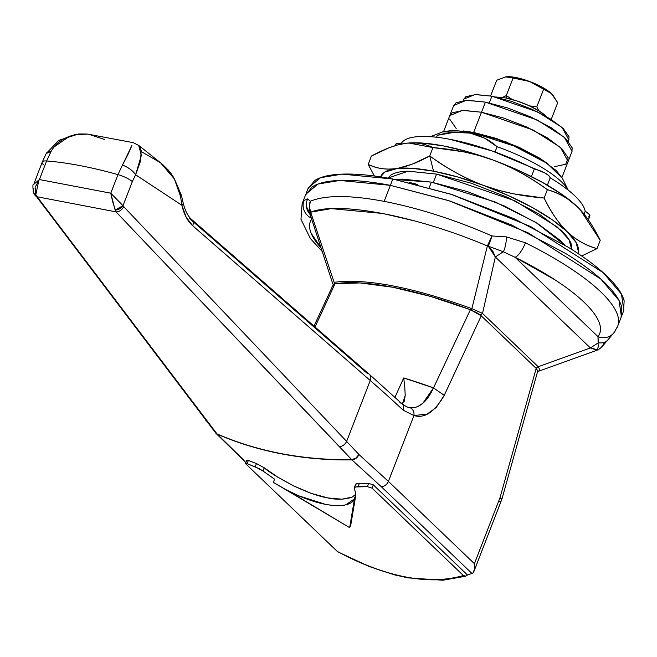 <?xml version="1.0" encoding="UTF-8"?>
<svg xmlns="http://www.w3.org/2000/svg" width="657" height="657" viewBox="0 0 657 657"><rect width="100%" height="100%" fill="white"/><g stroke="black" fill="none" stroke-linecap="round" stroke-linejoin="round"><path stroke-width="0.99" d="M621.399 316.633L619.034 300.454L600.769 279.011L528.22 232.882L448.427 200.525L390.365 185.34L384.156 201.362C418.534 208.064 454.472 219.594 491.962 235.953L506.481 236.898L525.436 242.803A169.243 46.655 21.2 0 1 617.81 325.897A169.243 46.655 21.2 0 1 615.888 329.371A14.101 13.518 -142.7 0 1 613.966 332.729A14.101 13.518 -142.7 0 1 597.993 336.639C600.999 332.68 601.311 327.761 598.929 321.864C596.54 315.968 591.596 309.422 584.073 302.228C576.559 295.034 566.884 287.585 555.066 279.882L515.08 257.281L597.993 336.639L598.379 342.765L590.405 347.947L538.214 366.729L482.517 313.422L495.337 256.961L590.405 347.947L538.214 366.729C539.947 369.324 539.75 370.942 537.623 371.591L596.507 350.419A14.101 7.999 -109.9 0 0 596.975 350.214L590.405 347.947L495.337 256.961L492.939 251.508L488.25 246.161A14.101 7.202 -167.1 0 1 487.371 245.973L471.866 308.659L487.371 245.973A14.101 1.495 -66.1 0 0 491.962 235.953C454.472 219.594 418.534 208.064 384.156 201.362L390.365 185.34L449.815 200.976L511.36 224.899L565.644 253.479C581.757 263.432 594.675 273.057 604.383 282.346C614.098 291.642 619.871 299.904 621.703 307.123L621.079 317.471L621.703 307.123C619.871 299.904 614.098 291.642 604.383 282.346C594.675 273.057 581.757 263.432 565.644 253.479L511.36 224.899L449.815 200.976L390.365 185.34L339.653 180.445L318.037 184.042L305.825 194.234L318.037 184.042L339.653 180.445L390.365 185.34L448.427 200.525L528.22 232.882L600.769 279.011L619.034 300.454L621.399 316.641L617.72 326.118L614.114 332.541M568.453 190.637L562.376 178.277L546.378 162.722L518.365 147.398L471.636 132.262L470.256 133.108L484.743 138.216L497.07 146.716A77.567 21.385 21.2 0 1 568.05 189.873M568.174 190.103A77.567 21.385 -158.8 0 0 497.07 146.716L495.017 152.005L497.07 146.716C489.58 139.966 480.645 135.424 470.256 133.108L471.636 132.262L442.711 131.86L429.883 136.894M437.324 135.293L454.02 132.361L470.256 133.108C459.58 131.416 448.6 132.147 437.324 135.293L436.568 137.239M309.595 212.876L306.425 206.553L309.603 212.86M305.505 195.063L312.28 186.834C318.612 182.786 328.541 180.634 342.075 180.371C355.601 180.117 371.698 181.767 390.365 185.34L392.82 179.016L390.365 185.34C371.698 181.767 355.601 180.117 342.075 180.371C328.541 180.634 318.612 182.786 312.28 186.834L305.505 195.063M442.407 131.975L452.517 130.291L471.636 132.262L495.164 138.446L519.531 147.915L541.015 159.232L556.348 170.656L562.523 178.581M312.075 218.469C309.061 222.419 308.749 227.347 311.139 233.243L321.002 247.788A155.134 42.771 21.2 0 1 309.989 222.69M311.549 215.783L310.071 213.591M302.064 203.933A169.243 46.655 21.2 0 1 303.977 200.459L307.657 198.882L310.35 201.231C325.585 194.957 350.181 194.998 384.156 201.362C350.181 194.998 325.585 194.957 310.35 201.231L307.657 198.882L303.977 200.459A169.243 46.655 -158.8 0 0 302.064 203.933M414.83 220.957L382.678 213.468L331.268 208.63L310.654 212.186L334.117 282.321C366.212 278.248 412.128 287.027 471.866 308.659L482.517 313.422L495.337 256.961L488.25 246.161L503.311 251.779L495.337 256.961L503.311 251.779L515.08 257.281L597.993 336.639L598.182 347.159L596.975 350.214C596.934 349.696 594.749 348.941 590.405 347.947L598.379 342.765A14.101 11.259 39.4 0 0 608.439 339.447A14.101 11.259 -140.6 0 1 598.379 342.765M537.623 371.591C539.75 370.942 539.947 369.324 538.214 366.729A3.523 2.825 133.7 0 1 535.882 368.101A3.523 2.825 -46.3 0 0 538.214 366.729L482.517 313.422A3.523 2.825 133.7 0 1 480.078 314.81A3.523 2.825 -46.3 0 0 482.517 313.422L471.866 308.659C412.128 287.027 366.212 278.248 334.117 282.321L310.654 212.186A14.101 2.727 162 0 1 310.285 212.137L310.671 216.096M333.477 284.44L332.746 283.586M309.628 213.763L310.285 212.137L310.506 215.627L332.672 283.471M603.898 343.077A14.101 12.705 -118.8 0 1 598.264 349.631A14.101 12.705 -118.8 0 1 596.975 350.214A14.101 7.999 70.1 0 1 596.507 350.419L596.63 350.37A14.101 13.074 -110.6 0 1 596.507 350.419L597.64 349.935M311.599 218.264A14.101 13.518 -142.7 0 1 303.977 200.459A14.101 13.518 37.3 0 0 311.336 218.14M596.975 350.214A14.101 12.705 61.2 0 0 598.486 349.516L596.63 350.37M610.197 336.154A14.101 11.259 -140.6 0 1 608.431 339.455M309.8 214.059A14.101 13.822 -50.7 0 1 307.657 198.882A14.101 13.822 129.3 0 0 309.299 213.451M310.285 212.137A14.101 13.263 -103.8 0 1 310.35 201.231A14.101 13.263 76.2 0 0 310.285 212.137A14.101 2.727 -18 0 0 310.654 212.186L309.439 206.668L310.35 201.231A14.101 12.951 66.2 0 0 310.654 212.186C338.265 200.927 416.439 215.882 487.371 245.973A14.101 7.202 12.9 0 0 488.25 246.161L503.311 251.779L515.08 257.281A155.134 42.771 21.2 0 1 597.993 336.639A14.101 13.518 37.3 0 0 613.991 332.705M617.81 325.897A169.243 46.655 -158.8 0 0 525.436 242.803A14.101 4.254 116.4 0 1 515.08 257.281A14.101 4.254 -63.6 0 0 525.436 242.803L506.481 236.898A14.101 3.794 95.2 0 1 503.311 251.779A14.101 3.794 -84.8 0 0 506.481 236.898L491.962 235.953A14.101 1.823 109.1 0 1 488.25 246.161A14.101 1.823 -70.9 0 0 491.962 235.953L487.371 245.973M471.866 308.659L471.373 310.104L471.866 308.659M334.117 282.321A3.523 3.088 79.7 0 0 335.144 283.799A3.523 3.088 -100.3 0 1 334.117 282.321M417.622 184.56A24.679 6.8 -158.8 0 0 410.231 182.679L417.638 184.56M409.073 182.474L410.231 182.679M546.788 116.798A32.439 8.943 -158.8 0 0 505.463 97.909L516.854 100.907L528.655 105.49L539.06 110.967L546.788 116.798M506.629 76.77L528.786 81.181L515.778 77.518L505.898 76.844L496.692 80.244L490.598 95.955L496.692 80.244L505.652 76.877L513.109 77.986L506.284 95.594L512.345 99.536L506.284 95.594L502.531 97.417L506.284 95.594L506.933 98.205L506.284 95.594L513.109 77.986L529.698 81.517L551.346 93.524L557.711 102.706L551.215 119.459L557.711 102.706L552.759 94.986M539.118 111.008L536.794 106.828L529.452 105.859L536.794 106.828L543.618 89.221L536.794 106.828L539.118 111.008M495.674 96.973L505.463 97.909M506.301 76.795A28.21 7.777 -158.8 0 1 506.678 76.762A28.21 7.777 -158.8 0 1 528.786 81.181L542.312 87.274L551.732 93.894A28.21 7.777 -158.8 0 1 552.323 94.501A28.21 7.777 -158.8 0 1 552.545 94.739M543.618 89.221L551.346 93.524A28.21 7.777 -158.8 0 0 529.698 81.517L543.618 89.221M354.452 487.371L358.139 486.492L359.404 483.232A423.108 338.79 -46.3 0 0 368.634 483.396L367.37 486.656L372.043 488.126L373.307 484.85L368.634 483.396L367.37 486.656L354.936 486.985L354.46 488.521L355.872 494.705L354.32 499.016L345.754 504.822C341.065 506.095 334.232 505.915 325.24 504.297C317.906 502.975 309.086 500.149 298.779 495.83L285.532 489.44L273.361 482.353L274.593 479.167L262.964 471.028L264.221 467.776C268.27 471.611 278.067 477.647 293.622 485.901C307.952 492.545 319.318 496.552 327.712 497.916C336.745 499.887 344.892 499.616 352.16 497.094L355.946 494.163L352.16 497.094L342.001 499.197L327.712 497.916L310.966 493.267L293.622 485.901L277.484 476.957L264.213 467.768M354.46 488.521L355.872 494.705L354.632 497.891L349.655 527.661L350.879 524.5L355.872 494.705L350.879 524.5L349.655 527.661L273.361 482.353L274.593 479.167L262.964 471.028L264.221 467.776L256.46 463.555L255.195 466.807L262.964 471.028L259.301 468.696L247.122 463.67L248.387 460.401L247.204 460.738L246.917 460.04L248.387 460.401A423.108 338.79 -46.3 0 0 256.46 463.555L255.195 466.807A426.631 341.615 133.7 0 1 247.122 463.67L248.387 460.401M245.652 463.308L245.932 464.014L247.122 463.67L245.652 463.308L245.932 464.014L337.263 551.412C360.792 564.166 383.639 572.715 405.788 577.068C428.036 581.215 447.228 580.698 463.374 575.524L372.043 488.126L373.307 484.85L467.472 574.965L465.328 576.271L463.374 575.524L372.043 488.126L367.37 486.656A426.631 341.615 133.7 0 1 358.139 486.492L359.404 483.232L356.193 483.733L355.724 485.268M355.708 484.119L354.345 487.568M368.634 483.396L373.307 484.85L467.472 574.965L465.805 576.164L463.374 575.524C428.676 585.518 386.636 577.478 337.263 551.412L245.932 464.014L245.529 463.431L246.794 460.163M537.672 371.295L536.194 368.396L500.059 497.571A14.101 3.885 21.2 0 1 501.48 500.429A14.101 3.885 -158.8 0 0 500.059 497.571L474.411 563.69L388.41 481.384L413.943 415.544L403.176 410.182A1410.349 388.788 -158.8 0 0 370.252 380.485L346.625 441.389L358.919 454.48L388.41 481.384L474.411 563.69L500.059 497.571L536.194 368.396L481.244 315.812L444.263 395.317L436.207 407.529L427.083 414.115L413.943 415.544L388.41 481.384A7.055 5.65 133.7 0 1 381.282 486.681L471.94 573.438L467.472 574.965L471.94 573.438L381.282 486.681L351.914 459.908C327.786 460.228 304.388 458.225 281.73 453.913C259.088 449.56 237.588 442.982 217.245 434.162L244.092 460.442A7.055 5.65 133.7 0 1 242.72 459.514A7.055 5.65 -46.3 0 0 244.092 460.442L217.245 434.162A7.055 5.831 135.1 0 1 215.734 433.103M339.439 446.629L116.018 211.866L37.17 196.788L217.015 433.907C237.358 442.728 258.85 449.314 281.5 453.659C304.158 457.97 327.556 459.974 351.684 459.662L339.439 446.629A7.055 5.248 -43.7 0 0 346.625 441.389L370.252 380.485L192.706 225.753L186.177 217.229L181.915 205.288L135.613 174.795L132.336 181.595L122.999 205.682L123.688 206.643L346.625 441.389L123.688 206.643A7.055 5.231 136.7 0 1 116.018 211.866L351.684 459.662A7.055 5.313 -42.6 0 0 358.919 454.48L346.625 441.389A7.055 5.248 136.3 0 1 339.439 446.629M139.777 146.618L141.198 150.724L140.524 161.096L135.613 174.795A14.101 6.356 -149.4 0 0 122.465 165.071L117.964 174.622L110.762 193.183L39.404 179.542L110.762 193.183L117.964 174.622A176.29 48.602 -158.8 0 0 46.606 160.973L39.404 179.542L46.606 160.973A176.29 48.602 21.2 0 1 117.964 174.622L122.465 165.071C127.039 156.522 130.185 149.985 131.901 145.452L122.465 165.071C128.345 167.363 132.73 170.598 135.613 174.795L181.915 205.288L180.527 196.418L178.137 187.467L174.351 178.901C171.863 173.883 167.321 168.553 160.719 162.92L138.635 145.345M369.291 374.293A7.055 5.387 131.1 0 1 370.252 380.485A7.055 5.387 -48.9 0 0 369.291 374.293A7.055 5.387 131.1 0 0 367.049 373.242L189.503 218.51A7.055 5.387 131.1 0 1 191.745 219.561A7.055 5.387 131.1 0 1 192.706 225.753L370.252 380.485A1410.349 388.788 21.2 0 1 403.176 410.182L413.943 415.544C414.337 411.84 413.105 409.245 410.255 407.767L406.428 406.773M537.697 370.729L536.194 368.396L481.244 315.812L476.752 312.658L470.404 309.726L430.434 296.389L392.697 287.224L360.052 282.929L334.971 283.832L333.099 285.187M444.263 395.317L433.48 387.917C427.132 401.714 419.388 408.334 410.255 407.767C413.064 409.27 414.296 411.865 413.943 415.544C424.496 418.755 434.606 412.013 444.263 395.317L481.244 315.812L470.404 309.726L433.48 387.917L403.727 377.939L404.794 387.285L403.727 377.939L394.956 397.263L403.727 377.939A163.913 45.185 21.2 0 1 433.48 387.917L470.404 309.726A155.134 42.771 -158.8 0 0 334.971 283.832L315.007 326.989L334.971 283.832L333.115 285.294M402.7 403.111L405.205 395.325L404.794 387.285L405.205 395.325L404.227 401.279L401.747 403.562M133.223 142.651L87.783 134.118L75.3 134.636C63.951 137.321 55.886 142.922 51.106 151.422L46.606 160.973L51.213 151.241M433.48 387.917L422.87 403.234L416.916 407.11M288.407 490.943L349.655 527.661L354.632 497.891C354.008 501.25 351.052 503.566 345.754 504.822C340.466 506.054 333.625 505.882 325.24 504.297L298.697 495.797M474.715 567.393L474.001 571.253L473.048 572.929L474.584 568.921L474.411 563.69M500.059 497.571A14.101 1.905 15.7 0 1 501.899 499.156L500.059 497.571M501.48 500.429A14.101 3.885 21.2 0 1 499.287 501.537M215.2 432.487A7.055 5.658 -38.2 0 0 217.015 433.907L207.3 421.367A7.055 5.732 142.6 0 1 205.411 419.856A7.055 5.732 -37.4 0 0 207.3 421.367L37.17 196.788A7.055 5.724 143 0 1 34.837 195.088A7.055 5.724 -37 0 0 37.17 196.788L35.806 194.883A7.055 5.084 157.6 0 1 33.458 192.632A7.055 5.084 157.6 0 1 33.934 188.649M471.94 573.438L473.048 572.929L471.94 573.438M381.282 486.681A7.055 5.65 -46.3 0 0 388.41 481.384L358.919 454.48A7.055 5.486 131.1 0 1 351.914 459.908L381.282 486.681M215.488 432.832A7.055 5.831 -44.9 0 0 215.759 433.127A7.055 5.831 -44.9 0 0 217.245 434.162A7.055 4.098 -66.5 0 1 217.015 433.907L215.397 432.725M351.914 459.908A7.055 5.486 -48.9 0 0 358.919 454.48L355.922 458.118L351.684 459.662A7.055 3.269 89.2 0 0 351.914 459.908A7.055 3.269 -90.8 0 1 351.684 459.662C327.556 459.974 304.158 457.97 281.5 453.659C258.85 449.314 237.358 442.728 217.015 433.907A7.055 4.098 113.5 0 0 217.245 434.162C237.588 442.982 259.088 449.56 281.73 453.913C304.388 458.225 327.786 460.228 351.914 459.908M54.367 146.733L69.741 136.155M75.029 134.685L79.045 134.077M88.547 134.209L104.915 139.588M86.749 134.02L78.602 133.971L58.834 140.343L46.212 153.533L51.106 151.422A14.101 6.595 -151 0 0 46.212 153.524L42.229 162.09L34.074 183.467M43.272 164.57A14.101 3.885 21.2 0 1 42.237 162.074A14.101 3.885 21.2 0 1 46.606 160.973A14.101 3.885 -158.8 0 0 42.237 162.074M33.491 184.617L33.523 184.527C32.719 184.091 32.702 186.793 33.458 192.632L37.17 196.788L116.018 211.866L112.766 202.142L110.762 193.183L122.999 205.682L132.336 181.595A14.101 3.885 -158.8 0 0 117.964 174.622A14.101 3.885 21.2 0 1 132.336 181.595L135.613 174.795L141.354 155.348L138.693 145.394L133.24 142.659M39.395 179.542L33.523 184.535M39.404 179.542L35.141 187.302L35.806 194.883L38.845 180.19M122.999 205.682L110.762 193.183L115.131 210.051L122.999 205.682A7.055 4.615 150.9 0 1 115.131 210.051L116.018 211.866A7.055 5.231 -43.3 0 0 123.688 206.643L122.999 205.682M337.263 551.412L338.191 552.02L337.263 551.412M410.255 407.767L406.938 406.962L402.174 403.956L369.234 374.244L191.688 219.512C187.951 216.342 185.102 210.774 183.139 202.816A7.055 3.252 167.4 0 1 181.915 205.288C184.009 214.379 187.606 221.195 192.706 225.753A7.055 5.387 -48.9 0 0 191.745 219.561M399.809 402.79A7.055 5.593 133.1 0 1 402.232 404.014A7.055 5.593 133.1 0 1 403.176 410.182A7.055 5.593 -46.9 0 0 402.232 404.014M181.915 205.288A7.055 3.252 -12.6 0 0 183.139 202.799L181.373 195.228A7.055 1.757 165.9 0 1 180.527 196.418L181.915 205.288M180.527 196.418A7.055 1.757 -14.1 0 0 181.373 195.211L174.351 178.901L180.527 196.418M174.351 178.901L168.282 170.048L160.489 162.731L174.351 178.901M142.462 152.268L160.489 162.731M571.713 249.422L569.028 239.649L557.423 227.1L515.014 200.861L436.577 174.097L433.316 182.498L436.577 174.097L408.071 171.206L387.844 178.104L391.022 174.976C394.717 172.61 400.507 171.354 408.399 171.198L436.577 174.097L471.25 183.221L507.155 197.174L538.814 213.845L561.415 230.689C567.081 236.109 570.448 240.93 571.516 245.143L571.73 249.43M581.675 255.992L596.999 248.633C586.348 245.841 576.444 240.232 567.287 231.806L552.438 219.898L532.605 207.653L509.142 195.901L483.651 185.455L457.855 177.02L433.521 171.181A105.777 29.163 21.2 0 1 483.651 185.455A105.777 29.163 21.2 0 1 567.287 231.806C558.417 223.035 550.697 211.776 544.136 198.053L513.47 193.823L498.433 190.226L483.651 185.455C464.285 178.055 446.308 168.217 429.727 155.931L433.521 171.181L412.309 168.315L395.662 168.635A105.777 29.163 21.2 0 1 433.521 171.181L429.727 155.931L412.12 164.209L384.715 172.109L380.617 176.905A105.777 29.163 21.2 0 1 395.662 168.635C385.289 169.835 376.124 168.43 368.175 164.406L374.4 176.002M580.032 209.509A105.777 29.163 -158.8 0 0 577.092 206.528L580.205 209.698L600.235 240.29L596.999 248.633L600.235 240.29C592.984 225.606 585.264 214.354 577.092 206.528A105.777 29.163 -158.8 0 0 493.456 160.177C512.821 167.576 530.79 177.423 547.371 189.701C558.154 192.567 568.059 198.176 577.092 206.528L562.244 194.62L542.411 182.375L518.948 170.623L493.456 160.177A105.777 29.163 -158.8 0 0 408.884 142.996A105.777 29.163 -158.8 0 0 405.468 143.357L408.703 143.012L432.963 147.587L463.637 151.816L478.674 155.405L493.456 160.177C511.154 166.697 529.123 176.536 547.371 189.701C559.008 193.092 568.913 198.701 577.092 206.528L580.731 210.273M577.856 253.405L578.382 251.459L576.132 242.573L567.287 231.806A105.777 29.163 21.2 0 1 577.848 253.405M581.667 255.984L596.999 248.633C585.362 245.242 575.458 239.633 567.287 231.806C559.107 223.98 551.387 212.728 544.136 198.053C521.51 196.172 501.348 191.975 483.651 185.455C465.944 178.942 447.975 169.104 429.727 155.931C416.538 163.092 405.188 167.321 395.662 168.635C386.144 169.949 376.978 168.537 368.175 164.406L371.41 156.062L389.018 147.784L397.411 145.025L405.468 143.357C414.994 142.043 424.159 143.456 432.963 147.587C455.588 149.468 475.75 153.664 493.456 160.177L467.661 151.742L443.327 145.895L422.114 143.037L407.324 143.136M395.678 144.483L397.271 143.39L401.197 143.555C403.357 139.711 408.744 137.42 417.359 136.672C425.974 135.933 436.872 136.82 450.053 139.341L492.126 150.97L545.023 173.037L548.809 175.641L550.221 177.817C560.577 184.059 568.806 190.095 574.9 195.926C580.993 201.765 584.426 206.881 585.19 211.291L588.762 213.878L589.887 215.972L588.294 217.065M544.136 198.053L547.371 189.701L544.136 198.053M429.727 155.931L432.963 147.587L429.727 155.931M368.175 164.406L371.41 156.062C384.591 148.901 395.949 144.663 405.468 143.357M588.393 219.89L589.83 216.169A11.99 3.301 -158.8 0 0 585.19 211.291L584.081 214.166L585.19 211.291A98.722 27.216 -158.8 0 0 550.221 177.817L547.363 185.184L550.221 177.817A11.99 3.301 -158.8 0 0 534.33 169.013L531.406 176.569L534.33 169.013A98.722 27.216 -158.8 0 0 401.197 143.555A11.99 3.301 -158.8 0 0 395.728 144.302L395.202 145.657M400.967 144.154L401.197 143.555M621.727 315.803L623.854 310.318L621.481 294.139L603.225 272.688L530.675 226.558L450.883 194.201L392.82 179.016L342.108 174.121L320.493 177.727L308.273 187.91L306.146 193.396M623.526 311.155L624.15 300.807C622.319 293.58 616.545 285.327 606.838 276.03C597.123 266.734 584.213 257.109 568.091 247.155L513.815 218.584L452.271 194.653L392.82 179.016C374.153 175.452 358.057 173.793 344.523 174.056C330.997 174.31 321.059 176.47 314.728 180.519L307.952 188.748M565.02 245.275L535.874 222.427L495.444 202.077L431.37 182.12L429.226 187.656L431.37 182.12L402.191 179.115L395.555 179.55M565.036 245.291L560.676 240.725L537.262 223.281L504.469 206.019L467.291 191.565L431.37 182.12L395.58 179.558M561.94 177.431L572.05 151.356L564.314 137.247L537.114 119.952L485.416 102.122L481.491 112.232L533.188 130.061L560.396 147.357L568.133 161.466L560.396 147.357L533.188 130.061L481.491 112.232L463.382 110.368L452.213 112.79L449.667 115.878L452.213 112.79L463.382 110.368L481.491 112.232L485.416 102.122L507.705 107.986L530.79 116.954L551.141 127.672L565.669 138.496L572.165 147.792L571.935 151.668M453.593 105.769L456.13 102.681L467.308 100.258L485.416 102.122L466.396 100.283L453.716 105.457L449.79 115.566L462.479 110.392L481.491 112.232L473.648 132.451L506.407 142.027L547.774 163.692M463.325 130.94L473.648 132.451L481.491 112.232L503.788 118.096L526.865 127.072L547.224 137.781L561.751 148.613L568.239 157.902L565.71 164.242L554.541 166.664L565.71 164.242L568.239 157.902L561.751 148.613L547.224 137.781L526.865 127.072L503.788 118.096L481.491 112.232L462.479 110.392L449.79 115.566L443.598 131.531M449.675 119.131L456.172 128.427L449.675 119.131M547.913 163.79L539.381 158.008L519.022 147.291L495.945 138.315L473.648 132.451L463.16 130.915M568.379 141.329L568.913 139.957L562.031 127.417L537.853 112.043L491.896 96.193L489.293 102.911L491.896 96.193L511.713 101.408L532.227 109.382L550.328 118.909L563.238 128.534L569.011 136.787L568.806 140.237M463.612 99.437L465.87 96.694L475.799 94.542L491.896 96.193L474.995 94.559L463.719 99.158L463.185 100.529M305.825 194.234L302.146 203.711L300.963 219.266L310.408 238.581L322.185 251.417M309.726 213.936L310.506 215.627M598.461 349.524L601.525 347.315L614.098 332.565M332.656 283.413L333.255 284.695M537.221 371.698L538.157 371.451M474.001 571.253L501.899 499.156L537.705 371.18M245.874 462.536L215.783 433.152M33.466 192.649L215.816 433.177M465.599 576.222L442.884 580.238L408.022 577.881L394.66 574.891L369.554 566.638L337.912 551.896M333.206 284.793L313.98 326.094"/></g></svg>
